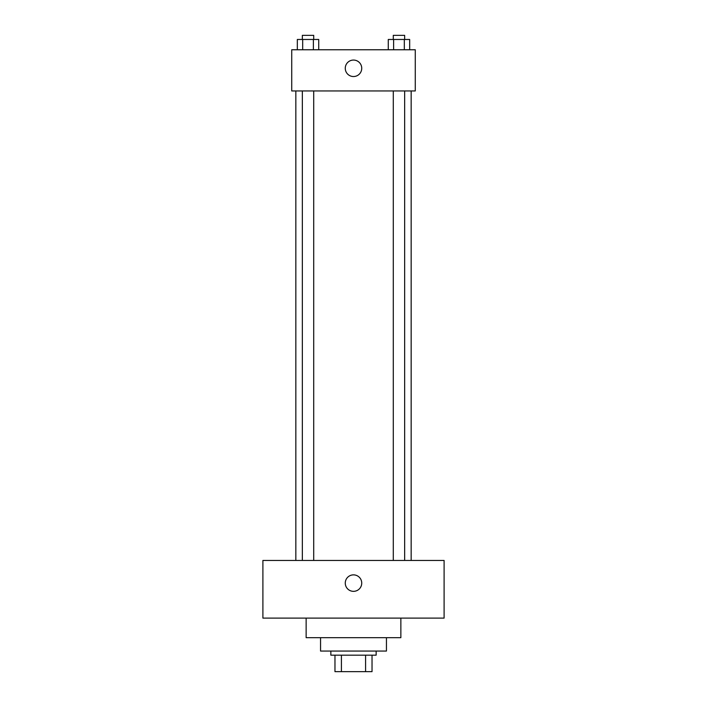 <?xml version="1.0" encoding="UTF-8"?>
<svg xmlns="http://www.w3.org/2000/svg" width="707" height="707" viewBox="0 0 707 707"><rect width="100%" height="100%" fill="white"/><g stroke="black" fill="none" stroke-linecap="round" stroke-linejoin="round"><path stroke-width="1.06" d="M365.581 655.177L365.581 671.65L334.968 671.65L334.968 655.177M365.581 671.65L372.032 671.65L372.032 655.177L372.032 671.65M376.151 651.059L376.151 655.177L330.849 655.177L330.849 651.059M341.419 655.177L341.419 671.65M386.446 637.67L386.446 651.059L320.554 651.059L320.554 637.67M400.86 618.112L400.86 637.67L306.14 637.67L306.14 618.112M444.102 618.112L262.898 618.112L262.898 560.448L444.102 560.448L444.102 618.112M353.5 574.871A8.237 8.237 0 0 1 360.632 587.225A8.237 8.237 0 0 1 346.368 587.225A8.237 8.237 0 0 1 353.5 574.871M411.156 90.947L411.156 560.448M393.286 560.448L393.286 90.947M313.714 90.947L313.714 560.448M415.274 90.947L291.726 90.947L291.726 49.764L415.274 49.764L415.274 90.947M361.737 68.296A8.237 8.237 0 0 1 349.382 75.428A8.237 8.237 0 0 1 349.382 61.164A8.237 8.237 0 0 1 361.737 68.296M409.671 49.764L409.671 39.468L388.267 39.468L388.267 49.764M404.316 39.468L404.316 49.764M393.613 39.468L393.613 49.764M393.286 39.468L393.286 35.35L404.651 35.35L404.651 39.468M318.733 49.764L318.733 39.468L297.329 39.468L297.329 49.764M313.387 39.468L313.387 49.764M302.684 39.468L302.684 49.764M302.349 39.468L302.349 35.35L313.714 35.35L313.714 39.468M295.844 90.947L295.844 560.448M404.651 560.448L404.651 90.947M302.349 90.947L302.349 560.448"/></g></svg>

